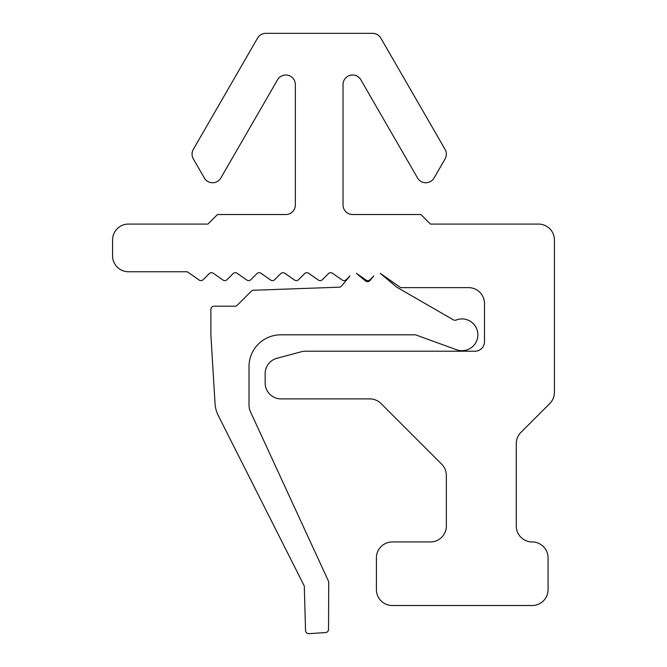 <?xml version="1.0" encoding="UTF-8"?>
<svg xmlns="http://www.w3.org/2000/svg" width="667" height="667" viewBox="0 0 667 667"><rect width="100%" height="100%" fill="white"/><g stroke="black" fill="none" stroke-linecap="round" stroke-linejoin="round"><path stroke-width="1" d="M328.731 582.083L328.523 629.423A3.177 3.177 0 0 1 325.546 632.574A3.177 3.177 0 0 0 328.523 629.423L328.731 582.083A1.592 1.592 0 0 0 328.581 581.416A1.592 1.592 0 0 1 328.731 582.083M468.593 287.644L400.7 287.644L468.593 287.644A15.891 15.891 0 0 1 484.492 303.543A15.891 15.891 0 0 0 468.593 287.644M484.492 341.687L484.492 303.543L484.492 341.687A9.538 9.538 0 0 1 474.954 351.217A9.538 9.538 0 0 0 484.492 341.687M305.394 351.217L474.954 351.217L305.394 351.217A15.891 15.891 0 0 0 301.284 351.759A15.891 15.891 0 0 1 305.394 351.217M265.158 373.637A15.891 15.891 0 0 1 276.938 358.287A15.891 15.891 0 0 0 265.158 373.637L265.158 383.008L265.158 373.637M281.049 398.899A15.891 15.891 0 0 1 265.158 383.008A15.891 15.891 0 0 0 281.049 398.899L369.826 398.899L281.049 398.899M381.065 403.56A15.891 15.891 0 0 0 369.826 398.899A15.891 15.891 0 0 1 381.065 403.56L441.687 464.182L381.065 403.56M446.348 475.413A15.891 15.891 0 0 0 441.687 464.182A15.891 15.891 0 0 1 446.348 475.413L446.348 526.046L446.348 475.413M430.448 541.946A15.891 15.891 0 0 0 446.348 526.046A15.891 15.891 0 0 1 430.448 541.946L392.304 541.946L430.448 541.946M376.413 557.837A15.891 15.891 0 0 1 392.304 541.946A15.891 15.891 0 0 0 376.413 557.837L376.413 589.628L376.413 557.837M392.304 605.519A15.891 15.891 0 0 1 376.413 589.628A15.891 15.891 0 0 0 392.304 605.519L532.166 605.519L392.304 605.519M548.066 589.628A15.891 15.891 0 0 1 532.166 605.519A15.891 15.891 0 0 0 548.066 589.628L548.066 557.837L548.066 589.628M532.166 541.946A15.891 15.891 0 0 1 548.066 557.837A15.891 15.891 0 0 0 532.166 541.946A15.891 15.891 0 0 1 516.275 526.046A15.891 15.891 0 0 0 532.166 541.946M516.275 443.63L516.275 526.046L516.275 443.63A15.891 15.891 0 0 1 520.927 432.391A15.891 15.891 0 0 0 516.275 443.63M549.766 403.56L520.927 432.391L549.766 403.56A15.891 15.891 0 0 0 554.419 392.321A15.891 15.891 0 0 1 549.766 403.56M554.419 239.97L554.419 392.321L554.419 239.97A15.891 15.891 0 0 0 538.527 224.07A15.891 15.891 0 0 1 554.419 239.97M370.068 279.681A3.177 3.177 0 0 1 366 280.04L356.345 273.287L366 280.04A3.177 3.177 0 0 0 370.068 279.681L373.77 275.988L370.068 279.681M346.231 279.681A3.177 3.177 0 0 1 342.154 280.04A3.177 3.177 0 0 0 346.231 279.681L349.933 275.988L346.231 279.681M332.508 273.287A3.177 3.177 0 0 0 328.439 273.637L322.386 279.681A3.177 3.177 0 0 1 318.317 280.04A3.177 3.177 0 0 0 322.386 279.681L328.439 273.637A3.177 3.177 0 0 1 332.508 273.287L342.154 280.04M308.663 273.287A3.177 3.177 0 0 0 304.594 273.637L298.549 279.681A3.177 3.177 0 0 1 294.481 280.04A3.177 3.177 0 0 0 298.549 279.681L304.594 273.637A3.177 3.177 0 0 1 308.663 273.287L318.317 280.04M284.826 273.287A3.177 3.177 0 0 0 280.757 273.637L274.712 279.681A3.177 3.177 0 0 1 270.635 280.04A3.177 3.177 0 0 0 274.712 279.681L280.757 273.637A3.177 3.177 0 0 1 284.826 273.287L294.481 280.04M260.989 273.287A3.177 3.177 0 0 0 256.912 273.637L250.867 279.681A3.177 3.177 0 0 1 246.798 280.04A3.177 3.177 0 0 0 250.867 279.681L256.912 273.637A3.177 3.177 0 0 1 260.989 273.287L270.635 280.04M237.144 273.287A3.177 3.177 0 0 0 233.075 273.637L227.03 279.681A3.177 3.177 0 0 1 222.953 280.04A3.177 3.177 0 0 0 227.03 279.681L233.075 273.637A3.177 3.177 0 0 1 237.144 273.287L246.798 280.04M213.307 273.287A3.177 3.177 0 0 0 209.23 273.637L203.185 279.681A3.177 3.177 0 0 1 199.116 280.04L187.277 271.752L128.473 271.752A15.891 15.891 0 0 1 112.581 255.861L112.581 239.97A15.891 15.891 0 0 1 128.473 224.07L207.937 224.07L128.473 224.07A15.891 15.891 0 0 0 112.581 239.97L112.581 255.861A15.891 15.891 0 0 0 128.473 271.752L187.277 271.752L199.116 280.04A3.177 3.177 0 0 0 203.185 279.681L209.23 273.637A3.177 3.177 0 0 1 213.307 273.287L222.953 280.04M217.475 214.532L285.818 214.532A9.538 9.538 0 0 0 295.356 205.002L295.356 84.526A9.538 9.538 0 0 0 277.564 79.765L220.852 177.981A9.538 9.538 0 0 1 204.335 177.981A9.538 9.538 0 0 0 220.852 177.981L277.564 79.765A9.538 9.538 0 0 1 295.356 84.526L295.356 205.002A9.538 9.538 0 0 1 285.818 214.532L217.475 214.532L207.937 224.07M193.322 158.913A9.538 9.538 0 0 1 192.046 154.144A9.538 9.538 0 0 0 193.322 158.913L204.335 177.981M193.322 149.375L257.562 38.119A9.538 9.538 0 0 1 265.816 33.35L372.578 33.35A9.538 9.538 0 0 1 380.832 38.119L445.064 149.375A9.538 9.538 0 0 1 445.064 158.913A9.538 9.538 0 0 0 445.064 149.375L380.832 38.119A9.538 9.538 0 0 0 372.578 33.35L265.816 33.35A9.538 9.538 0 0 0 257.562 38.119L193.322 149.375A9.538 9.538 0 0 0 192.046 154.144A9.538 9.538 0 0 1 193.322 149.375M434.059 177.981A9.538 9.538 0 0 1 417.542 177.981L360.83 79.765A9.538 9.538 0 0 0 343.038 84.526L343.038 205.002A9.538 9.538 0 0 0 352.576 214.532L420.91 214.532L352.576 214.532A9.538 9.538 0 0 1 343.038 205.002L343.038 84.526A9.538 9.538 0 0 1 360.83 79.765L417.542 177.981A9.538 9.538 0 0 0 434.059 177.981L445.064 158.913M430.448 224.07L538.527 224.07L430.448 224.07L420.91 214.532M308.921 633.65A3.177 3.177 0 0 1 305.536 630.565L304.302 586.335A1.592 1.592 0 0 0 304.127 585.668L218.376 415.791A31.791 31.791 0 0 1 215.024 403.385L210.872 334.817L210.872 309.388A3.177 3.177 0 0 1 214.049 306.203L234.984 306.203A3.177 3.177 0 0 0 237.227 305.278L251.309 291.196A3.177 3.177 0 0 1 253.443 290.27L339.161 287.185A3.177 3.177 0 0 0 341.487 286.051L349.933 275.988L341.487 286.051A3.177 3.177 0 0 1 339.161 287.185L253.443 290.27A3.177 3.177 0 0 0 251.309 291.196L237.227 305.278A3.177 3.177 0 0 1 234.984 306.203L214.049 306.203A3.177 3.177 0 0 0 210.872 309.388L210.872 334.817L215.024 403.385A31.791 31.791 0 0 0 218.376 415.791L304.127 585.668A1.592 1.592 0 0 1 304.302 586.335L305.536 630.565A3.177 3.177 0 0 0 308.921 633.65L325.546 632.574M365.466 280.932A3.177 3.177 0 0 0 369.943 280.54L373.77 275.988L369.943 280.54A3.177 3.177 0 0 1 365.466 280.932L356.345 273.287M396.69 287.135L453.352 319.843A3.177 3.177 0 0 0 456.12 320.052A15.891 15.891 0 0 1 477.872 334.584A15.891 15.891 0 0 1 456.553 349.741L416.041 335.009A3.177 3.177 0 0 0 414.957 334.817L280.799 334.817A31.791 31.791 0 0 0 249.016 366.6L249.016 405.111A15.891 15.891 0 0 0 250.467 411.764L328.581 581.416L250.467 411.764A15.891 15.891 0 0 1 249.016 405.111L249.016 366.6A31.791 31.791 0 0 1 280.799 334.817L414.957 334.817A3.177 3.177 0 0 1 416.041 335.009L456.553 349.741A15.891 15.891 0 0 0 477.872 334.584A15.891 15.891 0 0 0 456.12 320.052A3.177 3.177 0 0 1 453.352 319.843L396.69 287.135L380.19 273.287L400.7 287.644M301.284 351.759L276.938 358.287"/></g></svg>
